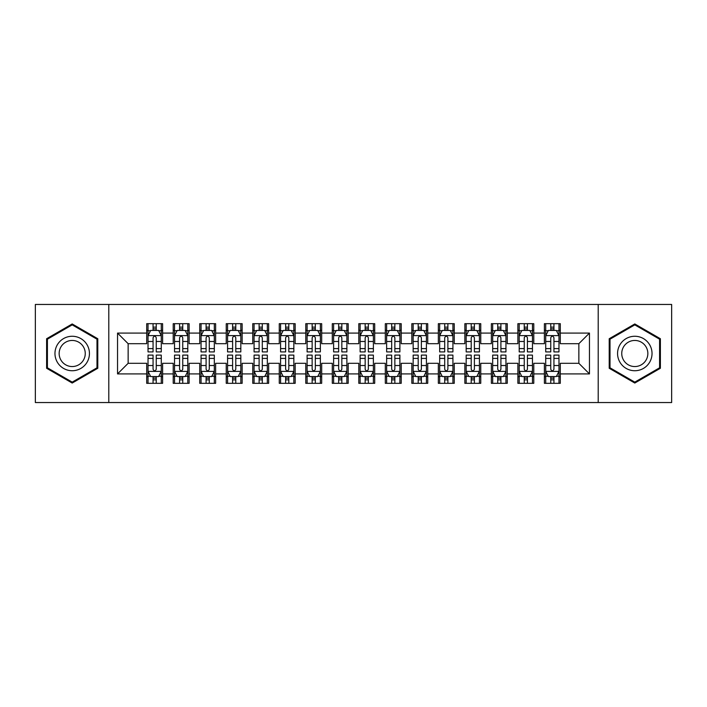 <?xml version="1.0" encoding="UTF-8"?>
<svg xmlns="http://www.w3.org/2000/svg" width="707" height="707" viewBox="0 0 707 707"><rect width="100%" height="100%" fill="white"/><g stroke="black" fill="none" stroke-linecap="round" stroke-linejoin="round"><path stroke-width="1.06" d="M598.21 402.548L671.65 402.548L671.65 304.452L598.21 304.452L598.21 402.548L108.79 402.548L108.79 304.452L35.35 304.452L35.35 402.548L108.79 402.548M598.21 304.452L108.79 304.452M117.539 373.915L117.539 333.085L146.703 333.085L146.703 343.69L128.144 343.69L128.144 363.31L117.539 373.915L146.703 373.915L146.703 383.327L162.61 383.327L162.61 373.915L173.215 373.915L173.215 383.327L189.123 383.327L189.123 373.915L199.728 373.915L199.728 383.327L215.635 383.327L215.635 373.915L226.24 373.915L226.24 383.327L242.148 383.327L242.148 373.915L252.752 373.915L252.752 383.327L268.66 383.327L268.66 373.915L279.265 373.915L279.265 383.327L295.173 383.327L295.173 373.915L305.778 373.915L305.778 383.327L321.685 383.327L321.685 373.915L332.29 373.915L332.29 383.327L348.197 383.327L348.197 373.915L358.803 373.915L358.803 383.327L374.71 383.327L374.71 373.915L385.315 373.915L385.315 383.327L401.223 383.327L401.223 373.915L411.828 373.915L411.828 383.327L427.735 383.327L427.735 373.915L438.34 373.915L438.34 383.327L454.248 383.327L454.248 373.915L464.853 373.915L464.853 383.327L480.76 383.327L480.76 373.915L491.365 373.915L491.365 383.327L507.273 383.327L507.273 373.915L517.878 373.915L517.878 383.327L533.785 383.327L533.785 373.915L544.39 373.915L544.39 383.327L560.298 383.327L560.298 363.31L578.856 363.31L578.856 343.69L560.298 343.69L560.298 333.085L589.461 333.085L589.461 373.915L560.298 373.915M560.298 333.085L560.298 323.673L544.39 323.673L544.39 333.085L533.785 333.085L533.785 323.673L517.878 323.673L517.878 333.085L507.273 333.085L507.273 323.673L491.365 323.673L491.365 333.085L480.76 333.085L480.76 323.673L464.853 323.673L464.853 333.085L454.248 333.085L454.248 323.673L438.34 323.673L438.34 333.085L427.735 333.085L427.735 323.673L411.828 323.673L411.828 333.085L401.223 333.085L401.223 323.673L385.315 323.673L385.315 333.085L374.71 333.085L374.71 323.673L358.803 323.673L358.803 333.085L348.197 333.085L348.197 323.673L332.29 323.673L332.29 333.085L321.685 333.085L321.685 323.673L305.778 323.673L305.778 333.085L295.173 333.085L295.173 323.673L279.265 323.673L279.265 333.085L268.66 333.085L268.66 323.673L252.752 323.673L252.752 333.085L242.148 333.085L242.148 323.673L226.24 323.673L226.24 333.085L215.635 333.085L215.635 323.673L199.728 323.673L199.728 333.085L189.123 333.085L189.123 323.673L173.215 323.673L173.215 333.085L162.61 333.085L162.61 323.673L146.703 323.673L146.703 333.085M533.785 373.915L533.785 363.31L544.39 363.31L544.39 373.915M589.461 333.085L578.856 343.69M507.273 373.915L507.273 363.31L517.878 363.31L517.878 373.915M544.39 333.085L544.39 343.69L533.785 343.69L533.785 333.085M480.76 373.915L480.76 363.31L491.365 363.31L491.365 373.915M517.878 333.085L517.878 343.69L507.273 343.69L507.273 333.085M454.248 373.915L454.248 363.31L464.853 363.31L464.853 373.915M491.365 333.085L491.365 343.69L480.76 343.69L480.76 333.085M427.735 373.915L427.735 363.31L438.34 363.31L438.34 373.915M464.853 333.085L464.853 343.69L454.248 343.69L454.248 333.085M401.223 373.915L401.223 363.31L411.828 363.31L411.828 373.915M438.34 333.085L438.34 343.69L427.735 343.69L427.735 333.085M374.71 373.915L374.71 363.31L385.315 363.31L385.315 373.915M411.828 333.085L411.828 343.69L401.223 343.69L401.223 333.085M348.197 373.915L348.197 363.31L358.803 363.31L358.803 373.915M385.315 333.085L385.315 343.69L374.71 343.69L374.71 333.085M321.685 373.915L321.685 363.31L332.29 363.31L332.29 373.915M358.803 333.085L358.803 343.69L348.197 343.69L348.197 333.085M295.173 373.915L295.173 363.31L305.778 363.31L305.778 373.915M332.29 333.085L332.29 343.69L321.685 343.69L321.685 333.085M268.66 373.915L268.66 363.31L279.265 363.31L279.265 373.915M305.778 333.085L305.778 343.69L295.173 343.69L295.173 333.085M242.148 373.915L242.148 363.31L252.752 363.31L252.752 373.915M279.265 333.085L279.265 343.69L268.66 343.69L268.66 333.085M215.635 373.915L215.635 363.31L226.24 363.31L226.24 373.915M252.752 333.085L252.752 343.69L242.148 343.69L242.148 333.085M189.123 373.915L189.123 363.31L199.728 363.31L199.728 373.915M226.24 333.085L226.24 343.69L215.635 343.69L215.635 333.085M162.61 373.915L162.61 363.31L173.215 363.31L173.215 373.915M199.728 333.085L199.728 343.69L189.123 343.69L189.123 333.085M128.144 363.31L146.703 363.31L146.703 373.915M173.215 333.085L173.215 343.69L162.61 343.69L162.61 333.085M544.39 330.302L545.716 330.302M558.972 330.302L560.298 330.302M517.878 330.302L519.203 330.302M532.459 330.302L533.785 330.302M491.365 330.302L492.691 330.302M505.947 330.302L507.273 330.302M464.853 330.302L466.178 330.302M479.434 330.302L480.76 330.302M438.34 330.302L439.666 330.302M452.922 330.302L454.248 330.302M411.828 330.302L413.153 330.302M426.409 330.302L427.735 330.302M385.315 330.302L386.641 330.302M399.897 330.302L401.223 330.302M358.803 330.302L360.128 330.302M373.384 330.302L374.71 330.302M332.29 330.302L333.616 330.302M346.872 330.302L348.197 330.302M305.778 330.302L307.103 330.302M320.359 330.302L321.685 330.302M279.265 330.302L280.591 330.302M293.847 330.302L295.173 330.302M252.752 330.302L254.078 330.302M267.334 330.302L268.66 330.302M226.24 330.302L227.566 330.302M240.822 330.302L242.148 330.302M199.728 330.302L201.053 330.302M214.309 330.302L215.635 330.302M173.215 330.302L174.541 330.302M187.797 330.302L189.123 330.302M146.703 330.302L148.028 330.302M161.284 330.302L162.61 330.302M146.703 376.698L148.028 376.698M161.284 376.698L162.61 376.698M173.215 376.698L174.541 376.698M187.797 376.698L189.123 376.698M199.728 376.698L201.053 376.698M214.309 376.698L215.635 376.698M226.24 376.698L227.566 376.698M240.822 376.698L242.148 376.698M252.752 376.698L254.078 376.698M267.334 376.698L268.66 376.698M279.265 376.698L280.591 376.698M293.847 376.698L295.173 376.698M305.778 376.698L307.103 376.698M320.359 376.698L321.685 376.698M332.29 376.698L333.616 376.698M346.872 376.698L348.197 376.698M358.803 376.698L360.128 376.698M373.384 376.698L374.71 376.698M385.315 376.698L386.641 376.698M399.897 376.698L401.223 376.698M411.828 376.698L413.153 376.698M426.409 376.698L427.735 376.698M438.34 376.698L439.666 376.698M452.922 376.698L454.248 376.698M464.853 376.698L466.178 376.698M479.434 376.698L480.76 376.698M491.365 376.698L492.691 376.698M505.947 376.698L507.273 376.698M517.878 376.698L519.203 376.698M532.459 376.698L533.785 376.698M544.39 376.698L545.716 376.698M558.972 376.698L560.298 376.698M117.539 333.085L128.144 343.69M578.856 363.31L589.461 373.915M97.787 338.733L72.202 323.956L46.618 338.733L46.618 368.267L72.202 383.044L97.787 368.267L97.787 338.733M609.213 338.733L609.213 368.267L634.798 383.044L660.382 368.267L660.382 338.733L634.798 323.956L609.213 338.733M156.247 327.12L153.065 327.12M161.284 348.586L156.247 348.586L156.247 351.909L161.284 351.909L161.284 335.737L158.633 330.434L150.679 330.434L148.028 335.737L148.028 351.909L153.065 351.909L153.065 348.586L148.028 348.586M148.028 335.737L148.028 323.673M161.284 335.737L161.284 323.673M153.065 330.434L153.065 323.673M156.247 323.673L156.247 330.434M156.247 348.586L156.247 337.725C155.186 335.684 154.126 335.684 153.065 337.725L153.065 348.586M156.247 330.302L153.065 330.302M153.065 379.88L156.247 379.88M148.028 358.414L153.065 358.414L153.065 355.091L148.028 355.091L148.028 371.263L150.679 376.566L158.633 376.566L161.284 371.263L161.284 355.091L156.247 355.091L156.247 358.414L161.284 358.414M161.284 371.263L161.284 383.327M148.028 371.263L148.028 383.327M156.247 376.566L156.247 383.327M153.065 383.327L153.065 376.566M153.065 358.414L153.065 369.275C154.126 371.316 155.186 371.316 156.247 369.275L156.247 358.414M153.065 376.698L156.247 376.698M182.76 327.12L179.578 327.12M187.797 348.586L182.76 348.586L182.76 351.909L187.797 351.909L187.797 335.737L185.146 330.434L177.192 330.434L174.541 335.737L174.541 351.909L179.578 351.909L179.578 348.586L174.541 348.586M174.541 335.737L174.541 323.673M187.797 335.737L187.797 323.673M179.578 330.434L179.578 323.673M182.76 323.673L182.76 330.434M182.76 348.586L182.76 337.725C181.699 335.684 180.639 335.684 179.578 337.725L179.578 348.586M182.76 330.302L179.578 330.302M209.272 327.12L206.09 327.12M214.309 348.586L209.272 348.586L209.272 351.909L214.309 351.909L214.309 335.737L211.658 330.434L203.704 330.434L201.053 335.737L201.053 351.909L206.09 351.909L206.09 348.586L201.053 348.586M201.053 335.737L201.053 323.673M214.309 335.737L214.309 323.673M206.09 330.434L206.09 323.673M209.272 323.673L209.272 330.434M209.272 348.586L209.272 337.725C208.212 335.684 207.151 335.684 206.09 337.725L206.09 348.586M209.272 330.302L206.09 330.302M179.578 379.88L182.76 379.88M174.541 358.414L179.578 358.414L179.578 355.091L174.541 355.091L174.541 371.263L177.192 376.566L185.146 376.566L187.797 371.263L187.797 355.091L182.76 355.091L182.76 358.414L187.797 358.414M187.797 371.263L187.797 383.327M174.541 371.263L174.541 383.327M182.76 376.566L182.76 383.327M179.578 383.327L179.578 376.566M179.578 358.414L179.578 369.275C180.639 371.316 181.699 371.316 182.76 369.275L182.76 358.414M179.578 376.698L182.76 376.698M206.09 379.88L209.272 379.88M201.053 358.414L206.09 358.414L206.09 355.091L201.053 355.091L201.053 371.263L203.704 376.566L211.658 376.566L214.309 371.263L214.309 355.091L209.272 355.091L209.272 358.414L214.309 358.414M214.309 371.263L214.309 383.327M201.053 371.263L201.053 383.327M209.272 376.566L209.272 383.327M206.09 383.327L206.09 376.566M206.09 358.414L206.09 369.275C207.151 371.316 208.212 371.316 209.272 369.275L209.272 358.414M206.09 376.698L209.272 376.698M87.129 344.883A17.233 17.233 0 0 0 63.586 338.573A17.233 17.233 0 0 0 57.276 362.117A17.233 17.233 0 0 0 80.819 368.427A17.233 17.233 0 0 0 87.129 344.883M83.506 346.978A13.044 13.044 0 0 0 65.68 342.197A13.044 13.044 0 0 0 60.899 360.022A13.044 13.044 0 0 0 78.724 364.803A13.044 13.044 0 0 0 83.506 346.978M72.202 382.125L47.413 367.808L47.413 339.192L72.202 324.875L96.992 339.192L96.992 367.808L72.202 382.125M649.724 344.883A17.233 17.233 0 0 0 626.181 338.573A17.233 17.233 0 0 0 619.871 362.117A17.233 17.233 0 0 0 643.414 368.427A17.233 17.233 0 0 0 649.724 344.883M646.101 346.978A13.044 13.044 0 0 0 628.276 342.197A13.044 13.044 0 0 0 623.494 360.022A13.044 13.044 0 0 0 641.32 364.803A13.044 13.044 0 0 0 646.101 346.978M634.798 382.125L610.008 367.808L610.008 339.192L634.798 324.875L659.587 339.192L659.587 367.808L634.798 382.125M235.785 327.12L232.603 327.12M240.822 348.586L235.785 348.586L235.785 351.909L240.822 351.909L240.822 335.737L238.171 330.434L230.217 330.434L227.566 335.737L227.566 351.909L232.603 351.909L232.603 348.586L227.566 348.586M227.566 335.737L227.566 323.673M240.822 335.737L240.822 323.673M232.603 330.434L232.603 323.673M235.785 323.673L235.785 330.434M235.785 348.586L235.785 337.725C234.724 335.684 233.663 335.684 232.603 337.725L232.603 348.586M235.785 330.302L232.603 330.302M262.297 327.12L259.115 327.12M267.334 348.586L262.297 348.586L262.297 351.909L267.334 351.909L267.334 335.737L264.683 330.434L256.729 330.434L254.078 335.737L254.078 351.909L259.115 351.909L259.115 348.586L254.078 348.586M254.078 335.737L254.078 323.673M267.334 335.737L267.334 323.673M259.115 330.434L259.115 323.673M262.297 323.673L262.297 330.434M262.297 348.586L262.297 337.725C261.237 335.684 260.176 335.684 259.115 337.725L259.115 348.586M262.297 330.302L259.115 330.302M232.603 379.88L235.785 379.88M227.566 358.414L232.603 358.414L232.603 355.091L227.566 355.091L227.566 371.263L230.217 376.566L238.171 376.566L240.822 371.263L240.822 355.091L235.785 355.091L235.785 358.414L240.822 358.414M240.822 371.263L240.822 383.327M227.566 371.263L227.566 383.327M235.785 376.566L235.785 383.327M232.603 383.327L232.603 376.566M232.603 358.414L232.603 369.275C233.663 371.316 234.724 371.316 235.785 369.275L235.785 358.414M232.603 376.698L235.785 376.698M259.115 379.88L262.297 379.88M254.078 358.414L259.115 358.414L259.115 355.091L254.078 355.091L254.078 371.263L256.729 376.566L264.683 376.566L267.334 371.263L267.334 355.091L262.297 355.091L262.297 358.414L267.334 358.414M267.334 371.263L267.334 383.327M254.078 371.263L254.078 383.327M262.297 376.566L262.297 383.327M259.115 383.327L259.115 376.566M259.115 358.414L259.115 369.275C260.176 371.316 261.237 371.316 262.297 369.275L262.297 358.414M259.115 376.698L262.297 376.698M288.81 327.12L285.628 327.12M293.847 348.586L288.81 348.586L288.81 351.909L293.847 351.909L293.847 335.737L291.196 330.434L283.242 330.434L280.591 335.737L280.591 351.909L285.628 351.909L285.628 348.586L280.591 348.586M280.591 335.737L280.591 323.673M293.847 335.737L293.847 323.673M285.628 330.434L285.628 323.673M288.81 323.673L288.81 330.434M288.81 348.586L288.81 337.725C287.749 335.684 286.688 335.684 285.628 337.725L285.628 348.586M288.81 330.302L285.628 330.302M285.628 379.88L288.81 379.88M280.591 358.414L285.628 358.414L285.628 355.091L280.591 355.091L280.591 371.263L283.242 376.566L291.196 376.566L293.847 371.263L293.847 355.091L288.81 355.091L288.81 358.414L293.847 358.414M293.847 371.263L293.847 383.327M280.591 371.263L280.591 383.327M288.81 376.566L288.81 383.327M285.628 383.327L285.628 376.566M285.628 358.414L285.628 369.275C286.688 371.316 287.749 371.316 288.81 369.275L288.81 358.414M285.628 376.698L288.81 376.698M315.322 327.12L312.14 327.12M320.359 348.586L315.322 348.586L315.322 351.909L320.359 351.909L320.359 335.737L317.708 330.434L309.754 330.434L307.103 335.737L307.103 351.909L312.14 351.909L312.14 348.586L307.103 348.586M307.103 335.737L307.103 323.673M320.359 335.737L320.359 323.673M312.14 330.434L312.14 323.673M315.322 323.673L315.322 330.434M315.322 348.586L315.322 337.725C314.262 335.684 313.201 335.684 312.14 337.725L312.14 348.586M315.322 330.302L312.14 330.302M312.14 379.88L315.322 379.88M307.103 358.414L312.14 358.414L312.14 355.091L307.103 355.091L307.103 371.263L309.754 376.566L317.708 376.566L320.359 371.263L320.359 355.091L315.322 355.091L315.322 358.414L320.359 358.414M320.359 371.263L320.359 383.327M307.103 371.263L307.103 383.327M315.322 376.566L315.322 383.327M312.14 383.327L312.14 376.566M312.14 358.414L312.14 369.275C313.201 371.316 314.262 371.316 315.322 369.275L315.322 358.414M312.14 376.698L315.322 376.698M341.835 327.12L338.653 327.12M346.872 348.586L341.835 348.586L341.835 351.909L346.872 351.909L346.872 335.737L344.221 330.434L336.267 330.434L333.616 335.737L333.616 351.909L338.653 351.909L338.653 348.586L333.616 348.586M333.616 335.737L333.616 323.673M346.872 335.737L346.872 323.673M338.653 330.434L338.653 323.673M341.835 323.673L341.835 330.434M341.835 348.586L341.835 337.725C340.774 335.684 339.714 335.684 338.653 337.725L338.653 348.586M341.835 330.302L338.653 330.302M338.653 379.88L341.835 379.88M333.616 358.414L338.653 358.414L338.653 355.091L333.616 355.091L333.616 371.263L336.267 376.566L344.221 376.566L346.872 371.263L346.872 355.091L341.835 355.091L341.835 358.414L346.872 358.414M346.872 371.263L346.872 383.327M333.616 371.263L333.616 383.327M341.835 376.566L341.835 383.327M338.653 383.327L338.653 376.566M338.653 358.414L338.653 369.275C339.714 371.316 340.774 371.316 341.835 369.275L341.835 358.414M338.653 376.698L341.835 376.698M368.347 327.12L365.166 327.12M373.384 348.586L368.347 348.586L368.347 351.909L373.384 351.909L373.384 335.737L370.733 330.434L362.779 330.434L360.128 335.737L360.128 351.909L365.166 351.909L365.166 348.586L360.128 348.586M360.128 335.737L360.128 323.673M373.384 335.737L373.384 323.673M365.166 330.434L365.166 323.673M368.347 323.673L368.347 330.434M368.347 348.586L368.347 337.725C367.287 335.684 366.226 335.684 365.166 337.725L365.166 348.586M368.347 330.302L365.166 330.302M365.166 379.88L368.347 379.88M360.128 358.414L365.166 358.414L365.166 355.091L360.128 355.091L360.128 371.263L362.779 376.566L370.733 376.566L373.384 371.263L373.384 355.091L368.347 355.091L368.347 358.414L373.384 358.414M373.384 371.263L373.384 383.327M360.128 371.263L360.128 383.327M368.347 376.566L368.347 383.327M365.166 383.327L365.166 376.566M365.166 358.414L365.166 369.275C366.226 371.316 367.287 371.316 368.347 369.275L368.347 358.414M365.166 376.698L368.347 376.698M394.86 327.12L391.678 327.12M399.897 348.586L394.86 348.586L394.86 351.909L399.897 351.909L399.897 335.737L397.246 330.434L389.292 330.434L386.641 335.737L386.641 351.909L391.678 351.909L391.678 348.586L386.641 348.586M386.641 335.737L386.641 323.673M399.897 335.737L399.897 323.673M391.678 330.434L391.678 323.673M394.86 323.673L394.86 330.434M394.86 348.586L394.86 337.725C393.799 335.684 392.738 335.684 391.678 337.725L391.678 348.586M394.86 330.302L391.678 330.302M391.678 379.88L394.86 379.88M386.641 358.414L391.678 358.414L391.678 355.091L386.641 355.091L386.641 371.263L389.292 376.566L397.246 376.566L399.897 371.263L399.897 355.091L394.86 355.091L394.86 358.414L399.897 358.414M399.897 371.263L399.897 383.327M386.641 371.263L386.641 383.327M394.86 376.566L394.86 383.327M391.678 383.327L391.678 376.566M391.678 358.414L391.678 369.275C392.738 371.316 393.799 371.316 394.86 369.275L394.86 358.414M391.678 376.698L394.86 376.698M421.372 327.12L418.19 327.12M426.409 348.586L421.372 348.586L421.372 351.909L426.409 351.909L426.409 335.737L423.758 330.434L415.804 330.434L413.153 335.737L413.153 351.909L418.19 351.909L418.19 348.586L413.153 348.586M413.153 335.737L413.153 323.673M426.409 335.737L426.409 323.673M418.19 330.434L418.19 323.673M421.372 323.673L421.372 330.434M421.372 348.586L421.372 337.725C420.312 335.684 419.251 335.684 418.19 337.725L418.19 348.586M421.372 330.302L418.19 330.302M418.19 379.88L421.372 379.88M413.153 358.414L418.19 358.414L418.19 355.091L413.153 355.091L413.153 371.263L415.804 376.566L423.758 376.566L426.409 371.263L426.409 355.091L421.372 355.091L421.372 358.414L426.409 358.414M426.409 371.263L426.409 383.327M413.153 371.263L413.153 383.327M421.372 376.566L421.372 383.327M418.19 383.327L418.19 376.566M418.19 358.414L418.19 369.275C419.251 371.316 420.312 371.316 421.372 369.275L421.372 358.414M418.19 376.698L421.372 376.698M447.885 327.12L444.703 327.12M452.922 348.586L447.885 348.586L447.885 351.909L452.922 351.909L452.922 335.737L450.271 330.434L442.317 330.434L439.666 335.737L439.666 351.909L444.703 351.909L444.703 348.586L439.666 348.586M439.666 335.737L439.666 323.673M452.922 335.737L452.922 323.673M444.703 330.434L444.703 323.673M447.885 323.673L447.885 330.434M447.885 348.586L447.885 337.725C446.824 335.684 445.764 335.684 444.703 337.725L444.703 348.586M447.885 330.302L444.703 330.302M444.703 379.88L447.885 379.88M439.666 358.414L444.703 358.414L444.703 355.091L439.666 355.091L439.666 371.263L442.317 376.566L450.271 376.566L452.922 371.263L452.922 355.091L447.885 355.091L447.885 358.414L452.922 358.414M452.922 371.263L452.922 383.327M439.666 371.263L439.666 383.327M447.885 376.566L447.885 383.327M444.703 383.327L444.703 376.566M444.703 358.414L444.703 369.275C445.764 371.316 446.824 371.316 447.885 369.275L447.885 358.414M444.703 376.698L447.885 376.698M474.397 327.12L471.216 327.12M479.434 348.586L474.397 348.586L474.397 351.909L479.434 351.909L479.434 335.737L476.783 330.434L468.829 330.434L466.178 335.737L466.178 351.909L471.216 351.909L471.216 348.586L466.178 348.586M466.178 335.737L466.178 323.673M479.434 335.737L479.434 323.673M471.216 330.434L471.216 323.673M474.397 323.673L474.397 330.434M474.397 348.586L474.397 337.725C473.337 335.684 472.276 335.684 471.216 337.725L471.216 348.586M474.397 330.302L471.216 330.302M471.216 379.88L474.397 379.88M466.178 358.414L471.216 358.414L471.216 355.091L466.178 355.091L466.178 371.263L468.829 376.566L476.783 376.566L479.434 371.263L479.434 355.091L474.397 355.091L474.397 358.414L479.434 358.414M479.434 371.263L479.434 383.327M466.178 371.263L466.178 383.327M474.397 376.566L474.397 383.327M471.216 383.327L471.216 376.566M471.216 358.414L471.216 369.275C472.276 371.316 473.337 371.316 474.397 369.275L474.397 358.414M471.216 376.698L474.397 376.698M500.909 327.12L497.728 327.12M505.947 348.586L500.909 348.586L500.909 351.909L505.947 351.909L505.947 335.737L503.296 330.434L495.342 330.434L492.691 335.737L492.691 351.909L497.728 351.909L497.728 348.586L492.691 348.586M492.691 335.737L492.691 323.673M505.947 335.737L505.947 323.673M497.728 330.434L497.728 323.673M500.909 323.673L500.909 330.434M500.909 348.586L500.909 337.725C499.849 335.684 498.788 335.684 497.728 337.725L497.728 348.586M500.909 330.302L497.728 330.302M497.728 379.88L500.909 379.88M492.691 358.414L497.728 358.414L497.728 355.091L492.691 355.091L492.691 371.263L495.342 376.566L503.296 376.566L505.947 371.263L505.947 355.091L500.909 355.091L500.909 358.414L505.947 358.414M505.947 371.263L505.947 383.327M492.691 371.263L492.691 383.327M500.909 376.566L500.909 383.327M497.728 383.327L497.728 376.566M497.728 358.414L497.728 369.275C498.788 371.316 499.849 371.316 500.909 369.275L500.909 358.414M497.728 376.698L500.909 376.698M527.422 327.12L524.241 327.12M532.459 348.586L527.422 348.586L527.422 351.909L532.459 351.909L532.459 335.737L529.808 330.434L521.854 330.434L519.203 335.737L519.203 351.909L524.241 351.909L524.241 348.586L519.203 348.586M519.203 335.737L519.203 323.673M532.459 335.737L532.459 323.673M524.241 330.434L524.241 323.673M527.422 323.673L527.422 330.434M527.422 348.586L527.422 337.725C526.362 335.684 525.301 335.684 524.241 337.725L524.241 348.586M527.422 330.302L524.241 330.302M524.241 379.88L527.422 379.88M519.203 358.414L524.241 358.414L524.241 355.091L519.203 355.091L519.203 371.263L521.854 376.566L529.808 376.566L532.459 371.263L532.459 355.091L527.422 355.091L527.422 358.414L532.459 358.414M532.459 371.263L532.459 383.327M519.203 371.263L519.203 383.327M527.422 376.566L527.422 383.327M524.241 383.327L524.241 376.566M524.241 358.414L524.241 369.275C525.301 371.316 526.362 371.316 527.422 369.275L527.422 358.414M524.241 376.698L527.422 376.698M553.934 327.12L550.753 327.12M558.972 348.586L553.934 348.586L553.934 351.909L558.972 351.909L558.972 335.737L556.321 330.434L548.367 330.434L545.716 335.737L545.716 351.909L550.753 351.909L550.753 348.586L545.716 348.586M545.716 335.737L545.716 323.673M558.972 335.737L558.972 323.673M550.753 330.434L550.753 323.673M553.934 323.673L553.934 330.434M553.934 348.586L553.934 337.725C552.874 335.684 551.813 335.684 550.753 337.725L550.753 348.586M553.934 330.302L550.753 330.302M550.753 379.88L553.934 379.88M545.716 358.414L550.753 358.414L550.753 355.091L545.716 355.091L545.716 371.263L548.367 376.566L556.321 376.566L558.972 371.263L558.972 355.091L553.934 355.091L553.934 358.414L558.972 358.414M558.972 371.263L558.972 383.327M545.716 371.263L545.716 383.327M553.934 376.566L553.934 383.327M550.753 383.327L550.753 376.566M550.753 358.414L550.753 369.275C551.813 371.316 552.874 371.316 553.934 369.275L553.934 358.414M550.753 376.698L553.934 376.698M161.214 335.604L148.09 335.604M148.028 330.752L150.52 330.752M158.792 330.752L161.284 330.752M153.065 341.481L148.028 341.481M161.284 341.481L156.247 341.481M156.247 328.808L153.065 328.808M148.099 371.396L161.223 371.396M161.284 376.248L158.792 376.248M150.52 376.248L148.028 376.248M156.247 365.519L161.284 365.519M148.028 365.519L153.065 365.519M153.065 378.192L156.247 378.192M187.726 335.604L174.602 335.604M174.541 330.752L177.033 330.752M185.305 330.752L187.797 330.752M179.578 341.481L174.541 341.481M187.797 341.481L182.76 341.481M182.76 328.808L179.578 328.808M214.239 335.604L201.115 335.604M201.053 330.752L203.545 330.752M211.817 330.752L214.309 330.752M206.09 341.481L201.053 341.481M214.309 341.481L209.272 341.481M209.272 328.808L206.09 328.808M174.611 371.396L187.735 371.396M187.797 376.248L185.305 376.248M177.033 376.248L174.541 376.248M182.76 365.519L187.797 365.519M174.541 365.519L179.578 365.519M179.578 378.192L182.76 378.192M201.124 371.396L214.248 371.396M214.309 376.248L211.817 376.248M203.545 376.248L201.053 376.248M209.272 365.519L214.309 365.519M201.053 365.519L206.09 365.519M206.09 378.192L209.272 378.192M240.751 335.604L227.627 335.604M227.566 330.752L230.058 330.752M238.33 330.752L240.822 330.752M232.603 341.481L227.566 341.481M240.822 341.481L235.785 341.481M235.785 328.808L232.603 328.808M267.264 335.604L254.14 335.604M254.078 330.752L256.57 330.752M264.842 330.752L267.334 330.752M259.115 341.481L254.078 341.481M267.334 341.481L262.297 341.481M262.297 328.808L259.115 328.808M227.636 371.396L240.76 371.396M240.822 376.248L238.33 376.248M230.058 376.248L227.566 376.248M235.785 365.519L240.822 365.519M227.566 365.519L232.603 365.519M232.603 378.192L235.785 378.192M254.149 371.396L267.273 371.396M267.334 376.248L264.842 376.248M256.57 376.248L254.078 376.248M262.297 365.519L267.334 365.519M254.078 365.519L259.115 365.519M259.115 378.192L262.297 378.192M293.776 335.604L280.652 335.604M280.591 330.752L283.083 330.752M291.355 330.752L293.847 330.752M285.628 341.481L280.591 341.481M293.847 341.481L288.81 341.481M288.81 328.808L285.628 328.808M280.661 371.396L293.785 371.396M293.847 376.248L291.355 376.248M283.083 376.248L280.591 376.248M288.81 365.519L293.847 365.519M280.591 365.519L285.628 365.519M285.628 378.192L288.81 378.192M320.289 335.604L307.165 335.604M307.103 330.752L309.595 330.752M317.867 330.752L320.359 330.752M312.14 341.481L307.103 341.481M320.359 341.481L315.322 341.481M315.322 328.808L312.14 328.808M307.174 371.396L320.298 371.396M320.359 376.248L317.867 376.248M309.595 376.248L307.103 376.248M315.322 365.519L320.359 365.519M307.103 365.519L312.14 365.519M312.14 378.192L315.322 378.192M346.801 335.604L333.677 335.604M333.616 330.752L336.108 330.752M344.38 330.752L346.872 330.752M338.653 341.481L333.616 341.481M346.872 341.481L341.835 341.481M341.835 328.808L338.653 328.808M333.686 371.396L346.81 371.396M346.872 376.248L344.38 376.248M336.108 376.248L333.616 376.248M341.835 365.519L346.872 365.519M333.616 365.519L338.653 365.519M338.653 378.192L341.835 378.192M373.314 335.604L360.19 335.604M360.128 330.752L362.62 330.752M370.892 330.752L373.384 330.752M365.166 341.481L360.128 341.481M373.384 341.481L368.347 341.481M368.347 328.808L365.166 328.808M360.199 371.396L373.323 371.396M373.384 376.248L370.892 376.248M362.62 376.248L360.128 376.248M368.347 365.519L373.384 365.519M360.128 365.519L365.166 365.519M365.166 378.192L368.347 378.192M399.826 335.604L386.702 335.604M386.641 330.752L389.133 330.752M397.405 330.752L399.897 330.752M391.678 341.481L386.641 341.481M399.897 341.481L394.86 341.481M394.86 328.808L391.678 328.808M386.711 371.396L399.835 371.396M399.897 376.248L397.405 376.248M389.133 376.248L386.641 376.248M394.86 365.519L399.897 365.519M386.641 365.519L391.678 365.519M391.678 378.192L394.86 378.192M426.339 335.604L413.215 335.604M413.153 330.752L415.645 330.752M423.917 330.752L426.409 330.752M418.19 341.481L413.153 341.481M426.409 341.481L421.372 341.481M421.372 328.808L418.19 328.808M413.224 371.396L426.348 371.396M426.409 376.248L423.917 376.248M415.645 376.248L413.153 376.248M421.372 365.519L426.409 365.519M413.153 365.519L418.19 365.519M418.19 378.192L421.372 378.192M452.851 335.604L439.727 335.604M439.666 330.752L442.158 330.752M450.43 330.752L452.922 330.752M444.703 341.481L439.666 341.481M452.922 341.481L447.885 341.481M447.885 328.808L444.703 328.808M439.736 371.396L452.86 371.396M452.922 376.248L450.43 376.248M442.158 376.248L439.666 376.248M447.885 365.519L452.922 365.519M439.666 365.519L444.703 365.519M444.703 378.192L447.885 378.192M479.364 335.604L466.24 335.604M466.178 330.752L468.67 330.752M476.942 330.752L479.434 330.752M471.216 341.481L466.178 341.481M479.434 341.481L474.397 341.481M474.397 328.808L471.216 328.808M466.249 371.396L479.373 371.396M479.434 376.248L476.942 376.248M468.67 376.248L466.178 376.248M474.397 365.519L479.434 365.519M466.178 365.519L471.216 365.519M471.216 378.192L474.397 378.192M505.876 335.604L492.752 335.604M492.691 330.752L495.183 330.752M503.455 330.752L505.947 330.752M497.728 341.481L492.691 341.481M505.947 341.481L500.909 341.481M500.909 328.808L497.728 328.808M492.761 371.396L505.885 371.396M505.947 376.248L503.455 376.248M495.183 376.248L492.691 376.248M500.909 365.519L505.947 365.519M492.691 365.519L497.728 365.519M497.728 378.192L500.909 378.192M532.389 335.604L519.265 335.604M519.203 330.752L521.695 330.752M529.967 330.752L532.459 330.752M524.241 341.481L519.203 341.481M532.459 341.481L527.422 341.481M527.422 328.808L524.241 328.808M519.274 371.396L532.398 371.396M532.459 376.248L529.967 376.248M521.695 376.248L519.203 376.248M527.422 365.519L532.459 365.519M519.203 365.519L524.241 365.519M524.241 378.192L527.422 378.192M558.901 335.604L545.777 335.604M545.716 330.752L548.208 330.752M556.48 330.752L558.972 330.752M550.753 341.481L545.716 341.481M558.972 341.481L553.934 341.481M553.934 328.808L550.753 328.808M545.786 371.396L558.91 371.396M558.972 376.248L556.48 376.248M548.208 376.248L545.716 376.248M553.934 365.519L558.972 365.519M545.716 365.519L550.753 365.519M550.753 378.192L553.934 378.192"/></g></svg>
